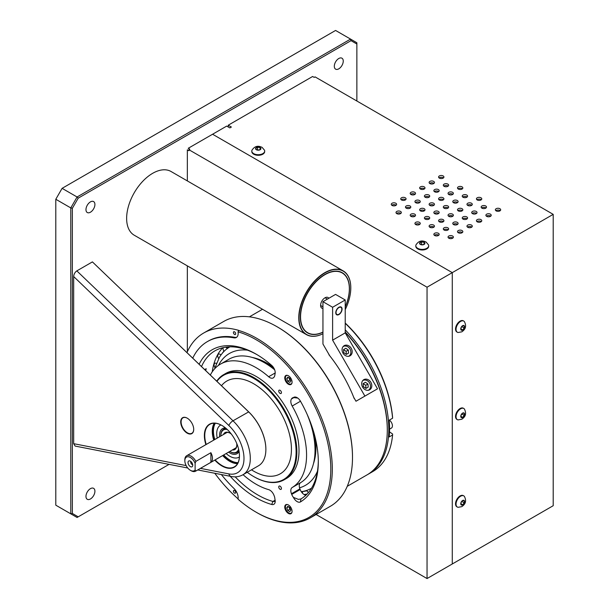 <?xml version="1.0" encoding="UTF-8"?>
<svg xmlns="http://www.w3.org/2000/svg" width="609" height="609" viewBox="0 0 609 609"><rect width="100%" height="100%" fill="white"/><g stroke="black" fill="none" stroke-linecap="round" stroke-linejoin="round"><path stroke-width="0.91" d="M94.913 204.472A6.318 3.646 120 0 0 93.603 201.579A6.318 3.646 120 0 0 88.731 203.269A6.318 3.646 120 0 0 85.968 209.633A6.318 3.646 120 0 0 87.277 212.526A6.318 3.646 120 0 0 92.149 210.828A6.318 3.646 120 0 0 94.913 204.472M94.913 491.235A6.318 3.646 120 0 0 93.603 488.334A6.318 3.646 120 0 0 88.731 490.032A6.318 3.646 120 0 0 85.968 496.396A6.318 3.646 120 0 0 87.277 499.289A6.318 3.646 120 0 0 92.149 497.591A6.318 3.646 120 0 0 94.913 491.235M343.255 61.09A6.318 3.646 120 0 0 341.946 58.198A6.318 3.646 120 0 0 337.074 59.888A6.318 3.646 120 0 0 334.311 66.252A6.318 3.646 120 0 0 335.62 69.144A6.318 3.646 120 0 0 340.492 67.454A6.318 3.646 120 0 0 343.255 61.09M78.203 516.828L77.084 517.475L70.781 513.829L72.357 513.456L78.203 516.828L169.074 464.37L77.084 517.475L55.8 505.181L70.781 513.829L70.781 207.913L55.8 199.265L55.8 505.181M72.357 208.293L70.781 207.913L77.084 196.989L350.563 39.098L335.582 30.45L62.103 188.341L77.084 196.989L78.203 198.169L72.357 208.293L72.357 513.456M55.8 199.265L62.103 188.341M351.02 40.651L350.563 39.098L356.866 42.744L356.866 44.031L351.02 40.651L78.203 198.169M356.866 101.01L356.866 44.031M187.222 433.166A9.188 5.306 60 0 1 180.721 421.915A9.188 5.306 60 0 1 187.222 418.162L187.222 418.162A9.188 5.306 60 0 1 193.715 429.414A9.188 5.306 60 0 1 187.222 433.166M187.313 418.216A8.922 5.154 -120 0 0 182.944 417.827A8.922 5.154 -120 0 0 181.581 424.975A8.922 5.154 -120 0 0 187.405 432.839A8.922 5.154 -120 0 0 191.865 433.281A8.922 5.154 -120 0 0 193.715 429.307M205.88 444.654A24.802 14.319 60 0 1 221.912 425.447A24.802 14.319 60 0 1 239.451 455.821A24.802 14.319 60 0 1 221.912 465.946A24.802 14.319 60 0 1 214.802 460.092M222.003 425.501A24.535 14.167 -120 0 0 209.839 424.336A24.535 14.167 -120 0 0 206.215 444.463M215.129 459.902A24.535 14.167 -120 0 0 222.102 465.619A24.535 14.167 -120 0 0 234.366 466.829A24.535 14.167 -120 0 0 239.451 455.707M237.533 463.639A24.535 14.167 60 0 1 229.623 461.272A24.535 14.167 60 0 1 222.65 455.562M213.736 440.117A24.535 14.167 60 0 1 214.185 423.194M187.747 468.001L75.143 446.077L73.674 443.679L73.674 276.539C73.879 274.111 74.93 272.231 76.833 270.883L233.003 420.796A35.68 20.599 60 0 1 242.907 474.776L258.49 465.778A35.68 20.599 -120 0 0 248.579 411.806L92.408 261.893L76.833 270.883M92.408 261.893L248.708 411.867L233.003 420.796A4.461 1.637 -46.2 0 0 228.855 425.501L73.674 276.539M248.708 411.867A35.413 20.447 60 0 1 265.874 449.335M215.015 423.209A23.873 13.786 -120 0 0 214.277 439.805M223.191 455.25A23.873 13.786 -120 0 0 229.806 460.625A23.873 13.786 -120 0 0 237.936 462.909M215.32 423.232A23.873 13.786 -120 0 0 214.787 439.515M223.701 454.953A23.873 13.786 -120 0 0 230.316 460.335A23.873 13.786 -120 0 0 238.066 462.634M239.307 457.009A18.498 10.68 -120 0 0 239.406 456.956A18.498 10.68 -120 0 1 229.806 456.24A18.498 10.68 -120 0 1 226.16 453.538M217.246 438.092A18.498 10.68 -120 0 1 220.922 424.922A18.498 10.68 -120 0 0 220.816 424.975M237.008 452.418A13.383 7.727 -120 0 0 237.282 452.274L238.903 450.508M226.236 428.569L223.899 429.094A13.383 7.727 -120 0 0 223.64 429.261M345.227 323.067A96.77 55.868 60 0 1 392.592 417.447L392.592 418.231A97.843 56.492 -120 0 0 345.227 323.303M387.294 429.657A96.77 55.868 -120 0 0 345.227 332.027A96.77 55.868 60 0 1 387.294 429.223L387.294 430.099A97.843 56.492 -120 0 0 345.227 332.316M345.227 329.85A97.843 56.492 60 0 1 368.544 474.015A97.843 56.492 60 0 1 367.783 474.441M392.592 418.231L389.181 420.195A97.843 56.492 60 0 1 389.181 436.942L392.592 434.978L392.592 434.011L389.509 431.857M368.544 474.015L372.708 471.61A97.843 56.492 -120 0 0 392.592 434.978M347.252 486.309L367.029 474.891A97.843 56.492 -120 0 0 387.294 430.099M354.347 398.408L354.187 398.499A97.843 56.492 -120 0 0 328.921 354.743L329.081 354.644M222.019 353.608A82.489 47.624 60 0 1 223.899 351.195A3.547 2.048 60 0 1 223.244 347.617M225.68 347.176A3.547 2.048 60 0 1 226.837 348.219A82.489 47.624 60 0 1 228.474 346.886M229.623 346.841L226.837 348.219M218.677 358.594A3.547 2.048 60 0 1 218.479 354.172A3.547 2.048 60 0 1 221.014 354.918M214.924 367.57A3.547 2.048 60 0 1 214.825 363.299A3.547 2.048 60 0 1 216.401 363.375M307.743 490.017L306.898 490.74A3.547 2.048 -120 0 0 308.466 492.491M306.898 490.74A82.489 47.624 60 0 1 302.33 491.585A3.547 2.048 -120 0 1 302.483 493.214M389.372 420.088A4.925 2.839 60 0 1 392.226 424.42A4.925 2.839 60 0 1 391.397 428.089L389.562 429.147M186.971 352.596A106.689 61.6 -120 0 1 203.65 333.039A106.689 61.6 -120 0 1 238.743 330.375L238.621 330.451A106.689 61.6 60 0 1 256.869 338.398A106.689 61.6 60 0 1 326.569 432.413A106.689 61.6 60 0 1 310.217 517.909A106.689 61.6 60 0 1 256.869 512.626L256.115 512.184A105.623 60.984 60 0 1 238.043 499.19A8.922 5.154 60 0 0 233.902 488.41A97.417 56.241 -120 0 1 221.356 474.548M203.65 333.039L223.709 321.461A106.689 61.6 60 0 1 277.057 326.744L277.057 326.744A106.689 61.6 60 0 1 352.497 457.412A106.689 61.6 60 0 1 330.398 506.254L310.217 517.909M214.787 473.269A106.689 61.6 -120 0 0 238.096 498.862M277.559 327.033L277.057 326.744L277.559 327.033A105.981 61.189 -120 0 1 352.497 456.834L352.497 457.412M238.621 330.451L238.043 331.836A105.623 60.984 60 0 1 256.115 339.708A105.623 60.984 60 0 1 330.801 469.067A105.623 60.984 60 0 1 256.115 512.184L256.869 512.626M234.541 334.432A1.591 0.913 -120 0 0 235.333 334.516A1.591 0.913 -120 0 0 235.576 333.245A1.591 0.913 -120 0 0 234.541 331.844A1.591 0.913 -120 0 0 233.749 331.76A1.591 0.913 -120 0 0 233.506 333.039A1.591 0.913 -120 0 0 234.541 334.432M234.541 493.107A1.591 0.913 -120 0 0 235.333 493.183A1.591 0.913 -120 0 0 235.576 491.912A1.591 0.913 -120 0 0 234.541 490.511A1.591 0.913 -120 0 0 233.749 490.435A1.591 0.913 -120 0 0 233.506 491.707A1.591 0.913 -120 0 0 234.541 493.107M280.087 486.172A1.903 1.096 60 0 1 281.328 487.847A1.903 1.096 60 0 1 281.031 489.37A1.903 1.096 60 0 1 280.087 489.278A1.903 1.096 60 0 1 278.838 487.603A1.903 1.096 60 0 1 279.135 486.081A1.903 1.096 60 0 1 280.087 486.172M297.725 398.05L293.439 397.586A6.63 3.829 60 0 1 297.116 397.654A6.63 3.829 60 0 1 300.465 401.202A87.955 50.783 60 0 1 318.309 461.858A87.955 50.783 60 0 1 300.465 501.907A6.63 3.829 60 0 1 297.116 501.595A6.63 3.829 60 0 1 293.439 497.408L298.402 499.372L300.93 498.954A85.641 49.443 -120 0 0 318.301 460.899M293.439 497.408A6.783 3.913 60 0 1 291.726 494.417L291.46 493.747A6.783 3.913 60 0 1 292.183 487.52A71.367 41.206 -120 0 0 292.183 406.028A6.783 3.913 60 0 1 291.46 398.971L291.726 398.598A6.783 3.913 60 0 1 292.487 397.89A6.783 3.913 60 0 1 293.439 397.586M235.165 476.832A85.641 49.443 -120 0 0 257.752 494.927A85.641 49.443 -120 0 0 272.931 501.458L274.766 501.481L275.199 500.781M307.157 493.96A85.641 49.443 60 0 1 304.066 494.546M199.128 364.273A87.955 50.783 60 0 1 256.115 354.133A87.955 50.783 60 0 1 271.705 365.423A6.63 3.829 60 0 1 274.59 369.625A6.63 3.829 60 0 1 275.215 372.693A6.63 3.829 60 0 1 274.887 374.505L275.207 372.365M274.887 374.505A6.783 3.913 60 0 1 274.24 376.849L273.981 377.222A6.783 3.913 60 0 1 273.22 377.93A6.783 3.913 60 0 1 268.638 376.735A71.367 41.206 -120 0 0 256.115 367.676A71.367 41.206 -120 0 0 220.428 364.144L228.885 359.264A71.367 41.206 60 0 1 264.565 362.797A71.367 41.206 60 0 1 274.651 369.8M243.052 474.693A71.367 41.206 -120 0 0 268.638 489.628A6.783 3.913 60 0 1 269.825 490.138A6.783 3.913 60 0 1 273.981 495.307L274.24 495.977A6.783 3.913 60 0 1 274.887 499.06A6.63 3.829 60 0 1 275.215 501.26A6.63 3.829 60 0 1 274.59 503.605A6.63 3.829 60 0 1 271.705 504.473A87.955 50.783 60 0 1 230.202 476.276M288.407 504.96A5.176 2.984 60 0 1 291.787 509.52A5.176 2.984 60 0 1 290.995 513.669A5.176 2.984 60 0 1 288.407 513.41A5.176 2.984 60 0 1 285.027 508.85A5.176 2.984 60 0 1 285.819 504.709A5.176 2.984 60 0 1 288.407 504.96M216.705 381.143A60.664 35.025 60 0 1 223.64 374.649A60.664 35.025 60 0 1 253.968 377.656A60.664 35.025 60 0 1 293.599 431.111A60.664 35.025 60 0 1 284.296 479.717A60.664 35.025 60 0 1 253.968 476.718L253.588 476.497A60.124 34.713 -120 0 0 296.103 451.954A60.124 34.713 -120 0 0 253.588 378.311A60.124 34.713 -120 0 0 216.941 381.363M223.64 374.649L225.787 373.416A60.664 35.025 60 0 1 256.115 376.415A60.664 35.025 60 0 1 295.746 429.87A60.664 35.025 60 0 1 286.443 478.484L284.296 479.717M247.231 472.279A60.124 34.713 -120 0 0 253.588 476.497L253.968 476.718M221.486 385.725A53.523 30.899 60 0 1 253.588 383.7A53.523 30.899 60 0 1 291.437 449.259A53.523 30.899 60 0 1 253.588 471.107A53.523 30.899 60 0 1 251.487 469.821M288.407 375.776A5.176 2.984 60 0 1 291.787 380.336A5.176 2.984 60 0 1 290.995 384.485A5.176 2.984 60 0 1 288.407 384.226A5.176 2.984 60 0 1 285.027 379.666A5.176 2.984 60 0 1 285.819 375.517A5.176 2.984 60 0 1 288.407 375.776M280.087 390.293A1.903 1.096 60 0 1 281.328 391.968A1.903 1.096 60 0 1 281.031 393.49A1.903 1.096 60 0 1 280.087 393.399A1.903 1.096 60 0 1 278.838 391.724A1.903 1.096 60 0 1 279.135 390.202A1.903 1.096 60 0 1 280.087 390.293M238.043 331.836A8.922 5.154 60 0 1 236.33 337.493A8.922 5.154 60 0 1 233.902 337.835A97.417 56.241 -120 0 0 207.41 341.588A97.417 56.241 -120 0 0 192.756 358.153M207.41 341.588L208.293 341.078A97.417 56.241 60 0 1 234.785 337.325A8.922 5.154 -120 0 0 236.749 337.196M220.428 364.144A71.367 41.206 -120 0 0 210.326 375.015M256.937 354.613A85.641 49.443 -120 0 0 214.931 350.837A85.641 49.443 -120 0 0 201.526 366.572M205.72 370.599A85.641 49.443 60 0 1 206.207 368.711L204.677 369.594M212.237 371.833A85.641 49.443 60 0 1 222.734 347.739M307.012 414.067A71.367 41.206 60 0 1 300.64 482.64A6.783 3.913 -120 0 0 299.91 488.86L300.176 489.537A6.783 3.913 -120 0 0 305.817 495.284M238.88 450.386A13.368 7.719 60 0 1 236.985 452.426A13.368 7.719 60 0 1 230.301 451.764L229.92 451.551A12.835 7.407 -120 0 0 238.606 449.13M220.846 435.61A13.368 7.719 60 0 1 220.846 435.389A13.368 7.719 60 0 1 223.617 429.269A13.368 7.719 60 0 1 226.335 428.652M227.279 429.52A12.835 7.407 -120 0 0 220.846 435.831A12.835 7.407 -120 0 0 220.846 436.014M229.76 451.452A12.835 7.407 -120 0 0 229.92 451.551L230.301 451.764M223.457 434.506A9.774 5.648 60 0 1 229.92 433.083L229.92 433.083A9.774 5.648 60 0 1 231.359 434.088M236.688 443.314A9.774 5.648 60 0 1 236.832 445.057A9.774 5.648 60 0 1 232.372 449.952M233.544 449.275A9.242 5.336 -120 0 0 236.832 444.836M230.118 433.197A9.242 5.336 -120 0 0 224.63 433.829M288.993 507.008L289.854 509.223L290.699 509.71M287.783 510.418L289.838 511.598L290.866 510.136L289.838 507.495L287.783 506.307L286.763 507.769L287.783 510.418L289.854 509.223M288.537 506.741L286.763 507.769M287.478 504.564A4.819 2.779 -120 0 0 285.415 506.749A4.819 2.779 -120 0 0 287.113 511.377A4.819 2.779 -120 0 0 291.947 512.298M289.838 378.303L287.783 377.123L286.763 378.585L287.783 381.226L289.838 382.414L290.866 380.952L289.838 378.303M288.993 377.816L289.854 380.031L290.699 380.518M289.854 380.031L287.783 381.226M288.537 377.557L286.763 378.585M287.478 375.38A4.819 2.779 -120 0 0 285.408 377.801A4.819 2.779 -120 0 0 288.133 383.228A4.819 2.779 -120 0 0 291.947 383.114M184.839 460.693L184.839 459.818A8.914 5.146 60 0 1 186.681 455.738A8.914 5.146 60 0 1 191.142 456.179A8.914 5.146 60 0 1 195.87 461.378L195.116 463.282A7.848 4.529 -120 0 0 190.389 457.488A7.848 4.529 -120 0 0 184.839 460.693A7.848 4.529 -120 0 0 190.381 470.3A7.848 4.529 -120 0 0 195.116 469.973L195.87 471.001A8.914 5.146 60 0 1 195.603 471.183A8.914 5.146 60 0 1 191.142 470.742L190.389 470.3A7.848 4.529 -120 0 0 190.389 470.3L191.142 470.742M195.87 461.378L210.889 452.708A8.914 5.146 60 0 1 210.889 462.33L195.87 471.001M190.389 461.165A3.342 1.934 -120 0 0 189.544 460.853A3.342 1.934 -120 0 0 188.059 463.046A3.342 1.934 -120 0 0 190.389 466.623A3.342 1.934 -120 0 0 192.596 466.144A3.342 1.934 -120 0 0 190.389 461.165M190.853 461.493A1.949 1.127 -120 0 0 192.094 464.507A1.949 1.127 -120 0 0 192.703 464.69M195.116 463.282L195.116 469.973M210.889 452.708L210.889 462.33M218.464 365.415A76.102 43.939 60 0 1 247.52 350.175M229.913 346.833A81.614 47.121 -120 0 0 219.4 357.354L214.528 368.925M313.506 463.518A68.581 39.593 -120 0 0 315.949 447.394A68.581 39.593 -120 0 0 315.34 438.221M314.16 460.488A68.018 39.273 -120 0 0 315.805 447.021A68.018 39.273 -120 0 0 315.127 437.346M315.028 450.987A67.462 38.953 -120 0 0 315.157 446.937A67.462 38.953 -120 0 0 313.361 430.928M274.217 368.78A67.462 38.953 -120 0 0 263.88 362.408M273.433 367.417A68.018 39.273 -120 0 0 255.224 358.412M273.258 367.158A68.581 39.593 -120 0 0 252.271 357.453M317.441 471.282A76.102 43.939 60 0 1 299.567 487.801M301.295 491.707A81.614 47.121 -120 0 0 311.534 488.197M298.768 317.761A36.791 21.239 -60 0 1 314.823 280.741A36.791 21.239 -60 0 1 343.179 270.883A36.791 21.239 -60 0 1 350.792 287.722L350.792 287.867A36.609 21.14 120 0 0 324.909 272.923A36.609 21.14 120 0 0 299.019 317.761A36.609 21.14 120 0 0 322.945 333.755A36.791 21.239 -60 0 1 306.388 334.6A36.791 21.239 -60 0 1 298.768 317.761M343.179 270.883L171.045 171.502A36.791 21.239 120 0 0 142.696 181.36A36.791 21.239 120 0 0 126.634 218.387A36.791 21.239 120 0 0 134.254 235.226L306.388 334.6M322.945 332.217A34.736 20.059 -60 0 1 300.344 317A34.736 20.059 -60 0 1 324.909 274.453A34.736 20.059 -60 0 1 349.467 288.636A34.736 20.059 -60 0 1 345.227 307.02M300.344 316.924A34.561 19.952 120 0 0 310.423 333.861M344.549 274.743A34.561 19.952 120 0 0 324.841 274.492M345.227 309.608A36.609 21.14 120 0 0 350.792 287.867M341.816 309.235A4.096 2.367 120 0 0 338.916 307.56A4.096 2.367 120 0 0 336.023 312.577A4.096 2.367 120 0 0 338.916 314.252A4.096 2.367 120 0 0 341.816 309.235M341.01 306.974A4.453 2.573 -60 0 1 341.816 308.938A4.453 2.573 -60 0 1 341.816 309.09M338.794 314.32A4.453 2.573 -60 0 1 336.564 314.678M322.945 308.466A6.159 3.555 -60 0 1 321.879 308.177A6.159 3.555 -60 0 1 320.608 305.36A6.159 3.555 -60 0 1 323.295 299.164A6.159 3.555 -60 0 1 328.038 297.512A6.159 3.555 -60 0 1 328.822 298.296M322.945 332.08A34.507 19.922 -60 0 1 307.705 332.727A34.507 19.922 -60 0 1 300.557 316.931A34.507 19.922 -60 0 1 315.622 282.211A34.507 19.922 -60 0 1 342.212 272.961A34.507 19.922 -60 0 1 349.353 288.757A34.507 19.922 -60 0 1 345.227 306.822M370.889 382.338A5.854 4.781 60 0 0 363.824 379.658A5.854 4.781 60 0 0 362.614 387.111A5.854 4.781 60 0 0 369.678 389.79A5.854 4.781 60 0 0 370.889 382.338M351.264 348.34A5.854 4.781 60 0 0 344.199 345.661A5.854 4.781 60 0 0 342.989 353.121A5.854 4.781 60 0 0 350.053 355.801A5.854 4.781 60 0 0 351.264 348.34M338.916 314.548A4.453 2.573 120 0 0 341.832 310.62A4.453 2.573 120 0 0 341.147 307.043A4.453 2.573 120 0 0 338.916 307.263A4.453 2.573 120 0 0 336.008 311.191A4.453 2.573 120 0 0 336.693 314.769A4.453 2.573 120 0 0 338.916 314.548M353.715 397.312L355.983 401.24L364.905 396.094L332.613 340.157L332.613 307.263L322.945 301.683L322.945 344.024L329.713 355.74M332.613 340.157L345.227 332.872L345.227 299.978L335.567 294.398L322.945 301.683M332.613 307.263L345.227 299.978M355.983 401.24L377.519 388.808L345.227 332.872M364.905 396.094L377.519 388.808M367.958 384.028L365.423 382.277L363.154 383.586L363.406 386.654L365.94 388.405L368.209 387.096L367.958 384.028L365.727 385.314L363.2 383.563L365.423 382.277M365.979 388.382L365.727 385.314M368.262 390.278A5.572 4.552 60 0 0 369.625 383.069A5.572 4.552 60 0 0 362.698 380.633M316.109 514.506L427.046 578.55L427.046 287.197L188.912 149.715L189.802 149.197L188.234 148.292L212.579 134.239L452.274 272.634L212.579 134.239L226.708 126.086L229.859 127.905L231.374 127.03L228.223 125.21L228.223 126.961M427.046 287.197L452.274 272.634L452.274 563.98L452.274 272.634L553.2 214.36L553.2 505.714L427.046 578.55M187.344 180.911L187.344 149.837L188.912 150.743L188.912 149.715M187.344 265.874L187.344 351.751M463.822 495.909L463.32 495.619A6.44 3.715 120 0 0 460.099 495.939A6.44 3.715 120 0 0 455.89 501.61A6.44 3.715 120 0 0 456.879 506.772L457.382 507.069A6.44 3.715 120 0 0 458.052 507.32L461.843 506.635C463.959 505.059 467.43 502.349 464.37 496.365A6.44 3.715 120 0 0 463.822 495.909A6.44 3.715 120 0 0 460.602 496.228A6.44 3.715 120 0 0 456.392 501.907A6.44 3.715 120 0 0 457.382 507.069M464.225 500.705L462.65 500.568L461.066 502.524L461.066 504.633L462.65 504.77L464.225 502.806L464.225 500.705M461.911 501.473L464.225 502.806M461.066 503.864L462.65 504.77M415.81 245.686L415.81 246.264A6.44 3.715 0 0 0 417.698 248.898A6.44 3.715 0 0 0 424.717 249.698A6.44 3.715 0 0 0 428.69 246.264L428.69 245.686A6.44 3.715 0 0 0 428.576 244.978L426.094 242.039C423.666 240.989 419.586 239.337 415.924 244.978A6.44 3.715 0 0 0 415.81 245.686A6.44 3.715 0 0 0 417.698 248.312A6.44 3.715 0 0 0 424.717 249.119A6.44 3.715 0 0 0 428.69 245.686M419.761 242.938L420.431 244.376L422.92 244.757L424.739 243.707L424.07 242.268L421.58 241.887L419.761 242.938M421.58 244.552L421.58 241.887M424.07 244.095L424.07 242.268M495.855 210.706A2.672 1.538 180 0 1 499.905 210.516A2.672 1.538 180 0 1 500.187 210.706M496.137 210.889A2.672 1.538 180 0 1 495.353 209.8A2.672 1.538 180 0 1 496.997 208.377A2.672 1.538 180 0 1 499.905 208.712A2.672 1.538 180 0 1 500.689 209.8A2.672 1.538 180 0 1 499.045 211.224A2.672 1.538 180 0 1 496.137 210.889M486.393 216.172A2.672 1.538 180 0 1 490.443 215.982A2.672 1.538 180 0 1 490.725 216.172M486.675 216.355A2.672 1.538 180 0 1 485.891 215.266A2.672 1.538 180 0 1 487.535 213.843A2.672 1.538 180 0 1 490.443 214.178A2.672 1.538 180 0 1 491.227 215.266A2.672 1.538 180 0 1 489.583 216.69A2.672 1.538 180 0 1 486.675 216.355M476.938 221.63A2.672 1.538 180 0 1 480.988 221.448A2.672 1.538 180 0 1 481.262 221.63M477.212 221.821A2.672 1.538 180 0 1 476.428 220.732A2.672 1.538 180 0 1 478.073 219.309A2.672 1.538 180 0 1 480.988 219.636A2.672 1.538 180 0 1 481.765 220.732A2.672 1.538 180 0 1 480.12 222.156A2.672 1.538 180 0 1 477.212 221.821M467.476 227.096A2.672 1.538 180 0 1 471.526 226.906A2.672 1.538 180 0 1 471.8 227.096M467.75 227.279A2.672 1.538 180 0 1 466.966 226.19A2.672 1.538 180 0 1 468.61 224.767A2.672 1.538 180 0 1 471.526 225.102A2.672 1.538 180 0 1 472.302 226.19A2.672 1.538 180 0 1 470.658 227.614A2.672 1.538 180 0 1 467.75 227.279M458.014 232.554A2.672 1.538 180 0 1 462.064 232.372A2.672 1.538 180 0 1 462.338 232.554M458.288 232.745A2.672 1.538 180 0 1 457.504 231.656A2.672 1.538 180 0 1 459.156 230.232A2.672 1.538 180 0 1 462.064 230.567A2.672 1.538 180 0 1 462.84 231.656A2.672 1.538 180 0 1 461.196 233.08A2.672 1.538 180 0 1 458.288 232.745M448.551 238.02A2.672 1.538 180 0 1 452.601 237.837A2.672 1.538 180 0 1 452.875 238.02M448.825 238.203A2.672 1.538 180 0 1 448.041 237.114A2.672 1.538 180 0 1 449.693 235.691A2.672 1.538 180 0 1 452.601 236.026A2.672 1.538 180 0 1 453.378 237.114A2.672 1.538 180 0 1 451.733 238.538A2.672 1.538 180 0 1 448.825 238.203M429.627 227.096A2.672 1.538 180 0 1 433.677 226.906A2.672 1.538 180 0 1 433.951 227.096M429.901 227.279A2.672 1.538 180 0 1 429.117 226.19A2.672 1.538 180 0 1 430.769 224.767A2.672 1.538 180 0 1 433.677 225.102A2.672 1.538 180 0 1 434.461 226.19A2.672 1.538 180 0 1 432.809 227.614A2.672 1.538 180 0 1 429.901 227.279M434.346 235.28A2.672 1.538 0 0 1 434.62 235.097L434.62 235.097A2.672 1.538 180 0 1 438.404 235.104A2.672 1.538 180 0 1 438.678 235.287M434.628 235.477A2.672 1.538 180 0 1 433.852 234.389A2.672 1.538 180 0 1 435.496 232.965A2.672 1.538 180 0 1 438.404 233.293A2.672 1.538 180 0 1 439.188 234.389A2.672 1.538 180 0 1 437.544 235.812A2.672 1.538 180 0 1 434.628 235.477M410.702 216.172A2.672 1.538 180 0 1 414.752 215.982A2.672 1.538 180 0 1 415.026 216.172M410.976 216.355A2.672 1.538 180 0 1 410.192 215.266A2.672 1.538 180 0 1 411.844 213.843A2.672 1.538 180 0 1 414.752 214.178A2.672 1.538 180 0 1 415.536 215.266A2.672 1.538 180 0 1 413.884 216.69A2.672 1.538 180 0 1 410.976 216.355M415.422 224.356A2.672 1.538 0 0 1 415.696 224.173L415.696 224.173A2.672 1.538 180 0 1 419.479 224.173A2.672 1.538 180 0 1 419.761 224.363M415.711 224.546A2.672 1.538 180 0 1 414.927 223.457A2.672 1.538 180 0 1 416.571 222.034A2.672 1.538 180 0 1 419.479 222.369A2.672 1.538 180 0 1 420.263 223.457A2.672 1.538 180 0 1 418.619 224.881A2.672 1.538 180 0 1 415.711 224.546M391.777 205.241A2.672 1.538 180 0 1 395.827 205.058A2.672 1.538 180 0 1 396.101 205.241M392.051 205.431A2.672 1.538 180 0 1 391.275 204.342A2.672 1.538 180 0 1 392.919 202.919A2.672 1.538 180 0 1 395.827 203.254A2.672 1.538 180 0 1 396.611 204.342A2.672 1.538 180 0 1 394.959 205.766A2.672 1.538 180 0 1 392.051 205.431M396.497 213.432A2.672 1.538 0 0 1 396.771 213.241L396.771 213.257A2.672 1.538 180 0 1 400.562 213.249A2.672 1.538 180 0 1 400.836 213.439M396.786 213.622A2.672 1.538 180 0 1 396.002 212.533A2.672 1.538 180 0 1 397.647 211.11A2.672 1.538 180 0 1 400.562 211.445A2.672 1.538 180 0 1 401.339 212.533A2.672 1.538 180 0 1 399.694 213.957A2.672 1.538 180 0 1 396.786 213.622M439.089 221.63A2.672 1.538 180 0 1 443.139 221.448A2.672 1.538 180 0 1 443.413 221.63M439.363 221.821A2.672 1.538 180 0 1 438.579 220.732A2.672 1.538 180 0 1 440.231 219.309A2.672 1.538 180 0 1 443.139 219.636A2.672 1.538 180 0 1 443.923 220.732A2.672 1.538 180 0 1 442.271 222.156A2.672 1.538 180 0 1 439.363 221.821M443.816 229.829A2.672 1.538 180 0 1 447.866 229.639A2.672 1.538 180 0 1 448.14 229.829M444.09 230.012A2.672 1.538 180 0 1 443.314 228.923A2.672 1.538 180 0 1 444.958 227.5A2.672 1.538 180 0 1 447.866 227.835A2.672 1.538 180 0 1 448.65 228.923A2.672 1.538 180 0 1 447.006 230.347A2.672 1.538 180 0 1 444.09 230.012M420.164 210.706A2.672 1.538 180 0 1 424.214 210.516A2.672 1.538 180 0 1 424.488 210.706M420.438 210.889A2.672 1.538 180 0 1 419.654 209.8A2.672 1.538 180 0 1 421.306 208.377A2.672 1.538 180 0 1 424.214 208.712A2.672 1.538 180 0 1 424.998 209.8A2.672 1.538 180 0 1 423.346 211.224A2.672 1.538 180 0 1 420.438 210.889M424.892 218.897A2.672 1.538 180 0 1 428.942 218.715A2.672 1.538 180 0 1 429.223 218.897M425.173 219.088A2.672 1.538 180 0 1 424.389 217.999A2.672 1.538 180 0 1 426.034 216.576A2.672 1.538 180 0 1 428.942 216.911A2.672 1.538 180 0 1 429.726 217.999A2.672 1.538 180 0 1 428.081 219.423A2.672 1.538 180 0 1 425.173 219.088M401.24 199.782A2.672 1.538 180 0 1 405.289 199.592A2.672 1.538 180 0 1 405.564 199.782M401.514 199.965A2.672 1.538 180 0 1 400.73 198.877A2.672 1.538 180 0 1 402.382 197.453A2.672 1.538 180 0 1 405.289 197.788A2.672 1.538 180 0 1 406.074 198.877A2.672 1.538 180 0 1 404.422 200.3A2.672 1.538 180 0 1 401.514 199.965M405.967 207.973A2.672 1.538 180 0 1 410.024 207.791A2.672 1.538 180 0 1 410.299 207.973M406.249 208.164A2.672 1.538 180 0 1 405.465 207.075A2.672 1.538 180 0 1 407.109 205.652A2.672 1.538 180 0 1 410.024 205.979A2.672 1.538 180 0 1 410.801 207.075A2.672 1.538 180 0 1 409.157 208.499A2.672 1.538 180 0 1 406.249 208.164M448.551 216.172A2.672 1.538 180 0 1 452.601 215.982A2.672 1.538 180 0 1 452.875 216.172M448.825 216.355A2.672 1.538 180 0 1 448.041 215.266A2.672 1.538 180 0 1 449.693 213.843A2.672 1.538 180 0 1 452.601 214.178A2.672 1.538 180 0 1 453.378 215.266A2.672 1.538 180 0 1 451.733 216.69A2.672 1.538 180 0 1 448.825 216.355M453.279 224.363A2.672 1.538 180 0 1 457.329 224.173A2.672 1.538 180 0 1 457.603 224.363M453.553 224.546A2.672 1.538 180 0 1 452.776 223.457A2.672 1.538 180 0 1 454.421 222.034A2.672 1.538 180 0 1 457.329 222.369A2.672 1.538 180 0 1 458.113 223.457A2.672 1.538 180 0 1 456.461 224.881A2.672 1.538 180 0 1 453.553 224.546M429.627 205.241A2.672 1.538 180 0 1 433.677 205.058A2.672 1.538 180 0 1 433.951 205.241M429.901 205.431A2.672 1.538 180 0 1 429.117 204.342A2.672 1.538 180 0 1 430.769 202.919A2.672 1.538 180 0 1 433.677 203.254A2.672 1.538 180 0 1 434.461 204.342A2.672 1.538 180 0 1 432.809 205.766A2.672 1.538 180 0 1 429.901 205.431M434.354 213.439A2.672 1.538 180 0 1 438.404 213.249A2.672 1.538 180 0 1 438.678 213.439M434.628 213.622A2.672 1.538 180 0 1 433.852 212.533A2.672 1.538 180 0 1 435.496 211.11A2.672 1.538 180 0 1 438.404 211.445A2.672 1.538 180 0 1 439.188 212.533A2.672 1.538 180 0 1 437.544 213.957A2.672 1.538 180 0 1 434.628 213.622M410.702 194.317A2.672 1.538 180 0 1 414.752 194.134A2.672 1.538 180 0 1 415.026 194.317M410.976 194.507A2.672 1.538 180 0 1 410.192 193.418A2.672 1.538 180 0 1 411.844 191.995A2.672 1.538 180 0 1 414.752 192.322A2.672 1.538 180 0 1 415.536 193.418A2.672 1.538 180 0 1 413.884 194.842A2.672 1.538 180 0 1 410.976 194.507M415.429 202.515A2.672 1.538 180 0 1 419.479 202.325A2.672 1.538 180 0 1 419.761 202.515M415.711 202.698A2.672 1.538 180 0 1 414.927 201.609A2.672 1.538 180 0 1 416.571 200.186A2.672 1.538 180 0 1 419.479 200.521A2.672 1.538 180 0 1 420.263 201.609A2.672 1.538 180 0 1 418.619 203.033A2.672 1.538 180 0 1 415.711 202.698M458.014 210.706A2.672 1.538 180 0 1 462.064 210.516A2.672 1.538 180 0 1 462.338 210.706M458.288 210.889A2.672 1.538 180 0 1 457.504 209.8A2.672 1.538 180 0 1 459.156 208.377A2.672 1.538 180 0 1 462.064 208.712A2.672 1.538 180 0 1 462.84 209.8A2.672 1.538 180 0 1 461.196 211.224A2.672 1.538 180 0 1 458.288 210.889M462.741 218.897A2.672 1.538 180 0 1 466.791 218.715A2.672 1.538 180 0 1 467.065 218.897M463.015 219.088A2.672 1.538 180 0 1 462.239 217.999A2.672 1.538 180 0 1 463.883 216.576A2.672 1.538 180 0 1 466.791 216.911A2.672 1.538 180 0 1 467.575 217.999A2.672 1.538 180 0 1 465.923 219.423A2.672 1.538 180 0 1 463.015 219.088M439.089 199.782A2.672 1.538 180 0 1 443.139 199.592A2.672 1.538 180 0 1 443.413 199.782M439.363 199.965A2.672 1.538 180 0 1 438.579 198.877A2.672 1.538 180 0 1 440.231 197.453A2.672 1.538 180 0 1 443.139 197.788A2.672 1.538 180 0 1 443.923 198.877A2.672 1.538 180 0 1 442.271 200.3A2.672 1.538 180 0 1 439.363 199.965M443.816 207.973A2.672 1.538 180 0 1 447.866 207.791A2.672 1.538 180 0 1 448.14 207.973M444.09 208.164A2.672 1.538 180 0 1 443.314 207.075A2.672 1.538 180 0 1 444.958 205.652A2.672 1.538 180 0 1 447.866 205.979A2.672 1.538 180 0 1 448.65 207.075A2.672 1.538 180 0 1 447.006 208.499A2.672 1.538 180 0 1 444.09 208.164M420.164 188.859A2.672 1.538 180 0 1 424.214 188.668A2.672 1.538 180 0 1 424.488 188.859M420.438 189.041A2.672 1.538 180 0 1 419.654 187.953A2.672 1.538 180 0 1 421.306 186.529A2.672 1.538 180 0 1 424.214 186.864A2.672 1.538 180 0 1 424.998 187.953A2.672 1.538 180 0 1 423.346 189.376A2.672 1.538 180 0 1 420.438 189.041M424.892 197.05A2.672 1.538 180 0 1 428.942 196.859A2.672 1.538 180 0 1 429.223 197.05M425.173 197.232A2.672 1.538 180 0 1 424.389 196.144A2.672 1.538 180 0 1 426.034 194.72A2.672 1.538 180 0 1 428.942 195.055A2.672 1.538 180 0 1 429.726 196.144A2.672 1.538 180 0 1 428.081 197.567A2.672 1.538 180 0 1 425.173 197.232M467.476 205.241A2.672 1.538 180 0 1 471.526 205.058A2.672 1.538 180 0 1 471.8 205.241M467.75 205.431A2.672 1.538 180 0 1 466.966 204.342A2.672 1.538 180 0 1 468.61 202.919A2.672 1.538 180 0 1 471.526 203.254A2.672 1.538 180 0 1 472.302 204.342A2.672 1.538 180 0 1 470.658 205.766A2.672 1.538 180 0 1 467.75 205.431M472.203 213.439A2.672 1.538 180 0 1 476.253 213.249A2.672 1.538 180 0 1 476.527 213.439M472.477 213.622A2.672 1.538 180 0 1 471.701 212.533A2.672 1.538 180 0 1 473.345 211.11A2.672 1.538 180 0 1 476.253 211.445A2.672 1.538 180 0 1 477.037 212.533A2.672 1.538 180 0 1 475.385 213.957A2.672 1.538 180 0 1 472.477 213.622M448.551 194.317A2.672 1.538 180 0 1 452.601 194.134A2.672 1.538 180 0 1 452.875 194.317M448.825 194.507A2.672 1.538 180 0 1 448.041 193.418A2.672 1.538 180 0 1 449.693 191.995A2.672 1.538 180 0 1 452.601 192.322A2.672 1.538 180 0 1 453.378 193.418A2.672 1.538 180 0 1 451.733 194.842A2.672 1.538 180 0 1 448.825 194.507M453.279 202.515A2.672 1.538 180 0 1 457.329 202.325A2.672 1.538 180 0 1 457.603 202.515M453.553 202.698A2.672 1.538 180 0 1 452.776 201.609A2.672 1.538 180 0 1 454.421 200.186A2.672 1.538 180 0 1 457.329 200.521A2.672 1.538 180 0 1 458.113 201.609A2.672 1.538 180 0 1 456.461 203.033A2.672 1.538 180 0 1 453.553 202.698M429.627 183.393A2.672 1.538 180 0 1 433.677 183.202A2.672 1.538 180 0 1 433.951 183.393M429.901 183.575A2.672 1.538 180 0 1 429.117 182.487A2.672 1.538 180 0 1 430.769 181.063A2.672 1.538 180 0 1 433.677 181.398A2.672 1.538 180 0 1 434.461 182.487A2.672 1.538 180 0 1 432.809 183.91A2.672 1.538 180 0 1 429.901 183.575M434.354 191.584A2.672 1.538 180 0 1 438.404 191.401A2.672 1.538 180 0 1 438.678 191.584M434.628 191.774A2.672 1.538 180 0 1 433.852 190.686A2.672 1.538 180 0 1 435.496 189.262A2.672 1.538 180 0 1 438.404 189.597A2.672 1.538 180 0 1 439.188 190.686A2.672 1.538 180 0 1 437.544 192.109A2.672 1.538 180 0 1 434.628 191.774M476.938 199.782A2.672 1.538 180 0 1 480.988 199.592A2.672 1.538 180 0 1 481.262 199.782M477.212 199.965A2.672 1.538 180 0 1 476.428 198.877A2.672 1.538 180 0 1 478.073 197.453A2.672 1.538 180 0 1 480.988 197.788A2.672 1.538 180 0 1 481.765 198.877A2.672 1.538 180 0 1 480.12 200.3A2.672 1.538 180 0 1 477.212 199.965M481.666 207.973A2.672 1.538 180 0 1 485.716 207.791A2.672 1.538 180 0 1 485.99 207.973M481.94 208.164A2.672 1.538 180 0 1 481.156 207.075A2.672 1.538 180 0 1 482.808 205.652A2.672 1.538 180 0 1 485.716 205.979A2.672 1.538 180 0 1 486.5 207.075A2.672 1.538 180 0 1 484.848 208.499A2.672 1.538 180 0 1 481.94 208.164M458.014 188.859A2.672 1.538 180 0 1 462.064 188.668A2.672 1.538 180 0 1 462.338 188.859M458.288 189.041A2.672 1.538 180 0 1 457.504 187.953A2.672 1.538 180 0 1 459.156 186.529A2.672 1.538 180 0 1 462.064 186.864A2.672 1.538 180 0 1 462.84 187.953A2.672 1.538 180 0 1 461.196 189.376A2.672 1.538 180 0 1 458.288 189.041M462.741 197.05A2.672 1.538 180 0 1 466.791 196.859A2.672 1.538 180 0 1 467.065 197.05M463.015 197.232A2.672 1.538 180 0 1 462.239 196.144A2.672 1.538 180 0 1 463.883 194.72A2.672 1.538 180 0 1 466.791 195.055A2.672 1.538 180 0 1 467.575 196.144A2.672 1.538 180 0 1 465.923 197.567A2.672 1.538 180 0 1 463.015 197.232M439.089 177.927A2.672 1.538 180 0 1 443.139 177.744A2.672 1.538 180 0 1 443.413 177.927M439.363 178.117A2.672 1.538 180 0 1 438.579 177.029A2.672 1.538 180 0 1 440.231 175.605A2.672 1.538 180 0 1 443.139 175.94A2.672 1.538 180 0 1 443.923 177.029A2.672 1.538 180 0 1 442.271 178.452A2.672 1.538 180 0 1 439.363 178.117M443.816 186.126A2.672 1.538 180 0 1 447.866 185.935A2.672 1.538 180 0 1 448.14 186.126M444.09 186.308A2.672 1.538 180 0 1 443.314 185.22A2.672 1.538 180 0 1 444.958 183.796A2.672 1.538 180 0 1 447.866 184.131A2.672 1.538 180 0 1 448.65 185.22A2.672 1.538 180 0 1 447.006 186.643A2.672 1.538 180 0 1 444.09 186.308M228.223 125.21L312.607 76.49L314.175 77.389L315.066 76.879L553.2 214.36M348.584 353.106L348.325 350.038L345.798 348.279L343.529 349.596L343.781 352.664L346.308 354.415L348.584 353.106M346.354 354.392L346.102 351.324L348.325 350.038M346.102 351.324L343.529 349.596M343.567 349.574L345.798 348.279M348.637 356.288A5.572 4.552 60 0 0 350 349.071A5.572 4.552 60 0 0 343.073 346.643M463.822 321.103L463.32 320.806A6.44 3.715 120 0 0 460.099 321.126A6.44 3.715 120 0 0 455.89 326.805A6.44 3.715 120 0 0 456.879 331.966L457.382 332.255A6.44 3.715 120 0 0 458.052 332.506L461.843 331.829C463.959 330.253 467.43 327.543 464.37 321.552A6.44 3.715 120 0 0 463.822 321.103A6.44 3.715 120 0 0 460.602 321.415A6.44 3.715 120 0 0 456.392 327.094A6.44 3.715 120 0 0 457.382 332.255M464.225 325.899L462.65 325.754L461.066 327.718L461.066 329.819L462.65 329.964L464.225 328L464.225 325.899M461.911 326.668L464.225 328M461.066 329.05L462.65 329.964M463.822 408.502L463.32 408.213A6.44 3.715 120 0 0 460.099 408.532A6.44 3.715 120 0 0 455.89 414.211A6.44 3.715 120 0 0 456.879 419.373L457.382 419.662A6.44 3.715 120 0 0 458.052 419.913L461.843 419.228C463.959 417.652 467.43 414.95 464.37 408.959A6.44 3.715 120 0 0 463.822 408.502A6.44 3.715 120 0 0 460.602 408.822A6.44 3.715 120 0 0 456.392 414.501A6.44 3.715 120 0 0 457.382 419.662M464.225 413.298L462.65 413.161L461.066 415.125L461.066 417.226L462.65 417.363L464.225 415.407L464.225 413.298M461.911 414.074L464.225 415.407M461.066 416.457L462.65 417.363M251.806 150.994L251.806 151.58A6.44 3.715 0 0 0 253.694 154.206A6.44 3.715 0 0 0 260.713 155.013A6.44 3.715 0 0 0 264.687 151.58L264.687 150.994A6.44 3.715 0 0 0 264.572 150.294L262.083 147.348C259.662 146.297 255.582 144.653 251.92 150.294A6.44 3.715 0 0 0 251.806 150.994A6.44 3.715 0 0 0 253.694 153.628A6.44 3.715 0 0 0 260.713 154.427A6.44 3.715 0 0 0 264.687 150.994M255.757 148.253L256.427 149.685L258.909 150.073L260.736 149.022L260.066 147.584L257.577 147.195L255.757 148.253M257.577 149.867L257.577 147.195M260.066 149.403L260.066 147.584M200.46 468.374L228.855 473.901A4.461 3.258 101 0 0 231.154 476.459L197.727 469.95M73.674 443.679L186.148 465.588M228.855 473.901A31.219 18.026 -120 0 0 243.988 458.44A31.219 18.026 -120 0 0 228.855 425.501M228.558 452.152A14.487 8.366 -120 0 0 229.806 452.967A14.487 8.366 -120 0 0 239.086 451.513M225.459 427.914A14.487 8.366 -120 0 0 219.643 436.706M300.93 498.954L300.465 501.907M293.492 397.57L291.726 398.598M275.131 500.187L272.931 501.458L271.705 504.473M275.169 372.967L268.638 376.735M234.785 337.325L233.902 337.835M300.64 482.64L292.183 487.52M299.91 488.86L291.46 493.747M300.481 401.232L292.183 406.028M294.056 397.471L291.46 398.971M300.176 489.537L291.726 494.417M462.65 500.484A2.68 1.545 120 0 0 460.754 503.757A2.68 1.545 120 0 0 462.65 504.853A2.68 1.545 120 0 0 464.538 501.572A2.68 1.545 120 0 0 462.65 500.484M420.355 244.415A2.68 1.545 0 0 0 424.146 244.415A2.68 1.545 0 0 0 424.146 242.23A2.68 1.545 0 0 0 420.355 242.23A2.68 1.545 0 0 0 420.355 244.415M462.65 325.67A2.68 1.545 120 0 0 460.754 328.951A2.68 1.545 120 0 0 462.65 330.04A2.68 1.545 120 0 0 464.538 326.767A2.68 1.545 120 0 0 462.65 325.67M462.65 413.077A2.68 1.545 120 0 0 460.754 416.358A2.68 1.545 120 0 0 462.65 417.447A2.68 1.545 120 0 0 464.538 414.173A2.68 1.545 120 0 0 462.65 413.077M256.351 149.73A2.68 1.545 0 0 0 260.134 149.73A2.68 1.545 0 0 0 260.134 147.545A2.68 1.545 0 0 0 256.351 147.545A2.68 1.545 0 0 0 256.351 149.73M231.154 476.459C235.432 477.304 239.352 476.748 242.907 474.776M249.408 316.84L262.517 309.273M223.617 429.269L224.15 428.964M220.846 435.831L220.846 435.389M236.985 452.426L237.518 452.122M195.603 471.183L235.98 447.866M186.681 455.738L227.058 432.428M320.608 305.474L322.945 306.829M325.061 297.763L327.406 299.11M342.212 272.961L341.07 272.307M307.705 332.727L306.571 332.072"/></g></svg>
